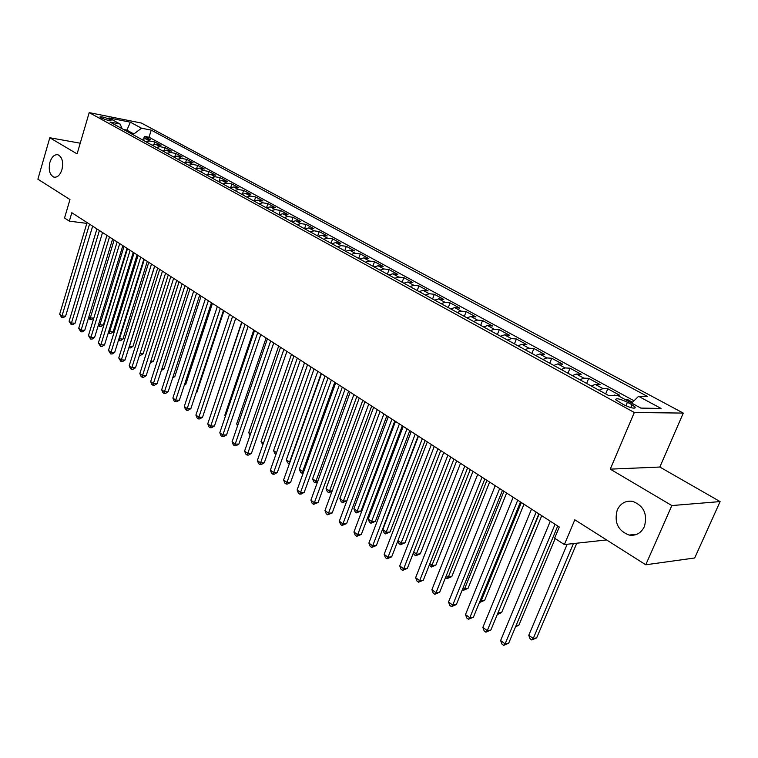 <?xml version="1.0" encoding="UTF-8"?>
<svg xmlns="http://www.w3.org/2000/svg" width="758" height="758" viewBox="0 0 758 758"><rect width="100%" height="100%" fill="white"/><g stroke="black" fill="none" stroke-linecap="round" stroke-linejoin="round"><path stroke-width="1.14" d="M61.938 169.659C60.062 175.136 57.4 177.628 53.941 177.145C49.668 174.937 48.322 169.991 49.914 162.297C51.781 156.783 54.453 154.281 57.949 154.774C62.213 156.982 63.539 161.947 61.938 169.659M644.395 526.573C641.05 533.206 635.962 536.039 629.121 535.072C617.941 530.714 613.98 522.338 617.258 509.945C620.575 503.217 625.729 500.365 632.722 501.389C643.807 505.785 647.702 514.18 644.395 526.573M100.823 117.727C106.186 120.039 109.597 120.892 111.066 120.295L110.081 119.565C104.746 117.263 101.335 116.41 99.857 117.007L100.823 117.727M683.28 413.091L141.376 123.042L89.198 112.62L634.313 412.494L683.28 413.091L659.839 467.042L610.266 469.145L671.853 505.558L720.1 501.588L659.839 467.042M720.1 501.588L694.698 557.983L645.759 564.776L574.82 519.789L564.378 544.566L606.58 539.933M80.234 143.205L49.791 137.748L37.9 179.191L69.973 199.543L64.544 218.001L69.338 221.137L86.829 223.383M671.853 505.558L645.759 564.776M632.523 402.233L627.349 399.419L626.904 400.489M612.436 395.572L619.476 395.136L607.802 388.778L605.67 393.895M591.335 386.03L595.257 384.401L600.109 384.581L588.701 378.365L586.607 383.444M572.366 375.627L576.288 374.035L581.178 374.272L570.016 368.189L567.969 373.22M553.814 365.46L557.755 363.916L562.663 364.181L551.748 358.24L549.749 363.224M535.679 355.511L539.62 354.005L544.557 354.318L533.878 348.509L531.917 353.446M517.941 345.781L521.883 344.321L526.848 344.672L516.397 338.987L514.474 343.876M500.583 336.258L504.525 334.837L509.509 335.226L499.285 329.664L497.4 334.515M483.595 326.944L487.536 325.561L492.548 325.987L482.533 320.539L480.686 325.343M466.975 317.829L470.908 316.484L475.939 316.939L466.142 311.604L464.322 316.37M450.697 308.904L454.629 307.587L459.67 308.08L450.072 302.859L448.291 307.577M434.751 300.159L438.692 298.879L443.743 299.401L434.343 294.284L432.591 298.974M419.146 291.593L423.068 290.352L428.137 290.901L418.928 285.889L417.213 290.532M403.843 283.208L407.776 281.995L412.854 282.573L403.825 277.655L402.138 282.27M388.854 274.983L392.777 273.809L397.865 274.415L389.025 269.592L387.366 274.169M374.168 266.93L378.081 265.774L383.178 266.418L374.509 261.69L372.879 266.219M359.766 259.028L363.679 257.909L368.776 258.573L360.277 253.939L358.676 258.431M345.639 251.286L349.552 250.197L354.659 250.879L346.321 246.331L344.748 250.794M331.796 243.688L335.69 242.626L340.806 243.337L332.629 238.874L331.085 243.299M318.208 236.24L322.103 235.207L327.219 235.937L319.194 231.56L317.678 235.946M304.887 228.935L308.771 227.921L313.897 228.67L306.014 224.377L304.526 228.736M291.811 221.762L295.686 220.777L300.812 221.544L293.081 217.338L291.612 221.649M278.982 214.722L282.848 213.765L287.974 214.552L280.384 210.421L278.935 214.703M266.38 207.815L270.246 206.877L275.372 207.683L267.915 203.627L266.551 207.72M254.015 201.031L257.872 200.121L262.998 200.946L255.673 196.957L254.394 200.813M241.878 194.38L245.715 193.48L250.841 194.323L243.65 190.41L242.456 194.057M229.958 187.832L233.786 186.961L238.903 187.823L231.844 183.976L230.716 187.434M218.238 181.418L222.066 180.565L227.182 181.437L220.246 177.656L219.185 180.944M206.735 175.107L210.553 174.274L215.66 175.164L208.848 171.45L207.844 174.567M195.431 168.901L199.231 168.096L204.338 168.996L197.639 165.348L196.701 168.323M184.327 162.809L188.117 162.023L193.214 162.932L186.629 159.351L185.738 162.184M173.402 156.821L177.183 156.053L182.28 156.982L175.809 153.457L174.965 156.167M162.676 150.937L166.447 150.179L171.535 151.126L165.168 147.658L164.363 150.255M152.121 145.148L155.883 144.418L160.961 145.365L154.708 141.954L153.94 144.446M564.378 544.566L554.619 538.189L559.3 527.009L71.82 212.733L69.338 221.137M631.964 404.753L627.406 402.261C619.921 398.774 615.998 397.912 615.629 399.684L623.417 404.582C630.969 408.117 634.91 408.979 635.251 407.179L631.964 404.753L630.76 407.586M122.19 128.737L120.039 123.999L109.938 122.019L608.532 395.468L618.187 395.733L640.851 408.098L661.033 408.439L638.558 396.311L647.664 396.567L151.221 130.12L141.528 128.216L133.853 133.967L126.766 130.092L123.516 129.457M120.039 123.999L108.934 117.935L130.376 122.199L141.528 128.216M624.829 399.362L627.349 399.419M634.01 400.774L149.042 137.236L144.418 136.355L143.688 138.742M141.746 139.463L145.498 138.742L150.567 139.709L144.418 136.355M145.877 141.727L149.629 140.997L154.708 141.954M156.319 147.45L160.09 146.711L165.168 147.658M166.94 153.277L170.721 152.519L175.809 153.457M177.751 159.208L181.532 158.422L186.629 159.351M188.742 165.235L192.541 164.439L197.639 165.348M199.932 171.374L203.741 170.55L208.848 171.45M211.311 177.618L215.13 176.775L220.246 177.656M222.899 183.967L226.727 183.114L231.844 183.976M234.696 190.438L238.533 189.557L243.65 190.41M246.71 197.023L250.557 196.123L255.673 196.957M258.942 203.731L262.789 202.803L267.915 203.627M271.392 210.563L275.258 209.615L280.384 210.421M284.079 217.527L287.955 216.551L293.081 217.338M297.013 224.614L300.888 223.619L306.014 224.377M310.183 231.844L314.077 230.82L319.194 231.56M323.609 239.206L327.513 238.154L332.629 238.874M337.301 246.71L341.204 245.639L346.321 246.331M351.257 254.366L355.17 253.257L360.277 253.939M365.489 262.173L369.402 261.036L374.509 261.69M380.004 270.132L383.927 268.967L389.025 269.592M394.814 278.252L398.736 277.058L403.825 277.655M409.926 286.543L413.859 285.321L418.928 285.889M425.352 294.995L429.284 293.744L434.343 294.284M441.09 303.636L445.022 302.338L450.072 302.859M457.169 312.448L461.101 311.121L466.142 311.604M473.579 321.449L477.521 320.094L482.533 320.539M490.35 330.649L494.292 329.247L499.285 329.664M507.481 340.048L511.423 338.608L516.397 338.987M524.991 349.646L528.923 348.168L533.878 348.509M542.889 359.463L546.821 357.947L551.748 358.24M561.185 369.497L565.117 367.933L570.016 368.189M579.898 379.767L583.831 378.157L588.701 378.365M599.047 390.266L602.961 388.608L607.802 388.778M610.266 469.145L634.313 412.494M49.791 137.748L77.098 153.893L89.198 112.62M126.463 131.077L130.376 122.199M133.55 134.962L133.853 133.967M631.66 403.085L638.558 396.311M149.042 137.236L151.221 130.12M555.055 524.28L505.112 643.874L500.612 640.538L550.299 521.21M557.727 526.005L508.703 643.191L505.112 643.874L503.71 645.38L501.91 644.044L500.612 640.538M508.703 643.191L503.71 645.38M567.183 544.263L528.771 635.27L533.244 638.501L536.664 637.857L576.791 543.202M536.664 637.857L531.803 639.989L533.244 638.501L573.427 543.571M531.803 639.989L530.022 638.691L528.771 635.27M536.171 512.105L487.261 630.665L482.855 627.406L531.519 509.101M538.881 513.848L490.871 630.021L487.261 630.665L485.906 632.181L484.154 630.883L482.855 627.406M490.871 630.021L485.906 632.181M517.714 500.204L469.799 617.742L465.497 614.558L513.166 497.267M520.462 501.967L473.428 617.154L469.799 617.742L468.51 619.277L466.786 618.007L465.497 614.558M473.428 617.154L468.51 619.277M499.674 488.569L452.725 605.111L448.518 601.994L495.22 485.698M502.45 490.36L456.363 604.562L452.725 605.111L451.484 606.656L449.807 605.405L448.518 601.994M456.363 604.562L451.484 606.656M482.031 477.199L436.021 592.747L431.899 589.696L477.682 474.394M484.836 479.009L439.668 592.244L436.021 592.747L434.836 594.31L433.188 593.088L431.899 589.696M439.668 592.244L434.836 594.31M516.075 625.577L518.946 625.066L555.188 538.568M515.506 626.923L518.946 625.066M497.93 612.947L501.616 612.559L541.733 515.686M497.57 613.79L539.137 514.009M501.616 612.559L497.257 614.558M480.345 600.213L481.197 600.829L484.656 600.308L523.977 504.241M484.656 600.308L479.918 602.354L481.197 600.829L521.352 502.545M463.138 587.763L464.578 588.805L468.056 588.322L506.619 493.041M468.056 588.322L463.356 590.34L464.578 588.805L503.956 491.336M463.356 590.34L462.389 589.629M464.777 466.075L419.676 580.647L415.64 577.662L460.523 463.327M467.61 467.904L423.334 580.192L419.676 580.647L418.539 582.22L416.928 581.026L415.64 577.662M423.334 580.192L418.539 582.22M446.31 575.578L448.319 577.028L451.806 576.592L489.621 482.088M451.806 576.592L447.144 578.572L448.319 577.028L486.93 480.354M447.144 578.572L445.571 577.435M447.893 455.188L403.673 568.813L399.731 565.894L443.733 452.507M450.764 457.036L407.34 568.386L403.673 568.813L402.583 570.395L401.01 569.22L399.731 565.894M407.34 568.386L402.583 570.395M429.843 563.658L432.392 565.506L435.888 565.098L472.983 471.362M435.888 565.098L431.264 567.05L470.273 469.609M431.264 567.05L429.331 564.966M431.378 444.539L388.011 557.215L384.145 554.363L427.304 441.914M434.268 446.405L391.687 556.836L388.011 557.215L386.968 558.807L385.424 557.661L384.145 554.363M391.687 556.836L386.968 558.807M413.735 551.995L416.786 554.212L420.292 553.842L456.695 460.864M420.292 553.842L415.706 555.766L453.957 459.092M415.706 555.766L414.162 554.657L413.442 552.743M415.213 434.116L372.68 545.874L368.89 543.069L411.224 431.548M418.132 436.002L376.356 545.523L372.68 545.874L371.676 547.465L370.169 546.347L368.89 543.069M376.356 545.523L371.676 547.465M397.95 540.577L401.503 543.145L405.018 542.813L440.739 450.574M405.018 542.813L400.461 544.708L437.982 448.793M400.461 544.708L398.954 543.619L397.874 540.786M399.39 423.921L357.653 534.75L353.948 532.012L395.486 421.401M402.327 425.806L361.339 534.437L357.653 534.75L356.696 536.361L355.218 535.262L353.948 532.012M361.339 534.437L356.696 536.361M418.463 436.22L382.828 529.624L386.523 532.305L390.048 532.002L425.115 440.502M390.048 532.002L385.528 533.878L422.329 438.702M385.528 533.878L384.05 532.808L382.828 529.624M383.899 413.925L342.938 523.863L339.309 521.172L380.071 411.461M386.855 415.829L346.624 523.589L342.938 523.863L342.019 525.474L340.569 524.403L339.309 521.172M346.624 523.589L342.019 525.474M403.209 426.384L368.227 519.059L371.846 521.675L375.371 521.409L409.803 430.629M375.371 521.409L370.889 523.257L406.999 428.82M370.889 523.257L369.44 522.205L368.227 519.059M368.72 404.147L328.517 513.194L324.964 510.56L364.977 401.731M371.695 406.061L332.203 512.948L328.517 513.194L327.646 514.815L326.224 513.753L324.964 510.56M332.203 512.948L327.646 514.815M388.267 416.748L353.901 508.694L357.454 511.262L360.988 511.025L394.795 420.955M360.988 511.025L356.544 512.853L391.971 419.136M356.544 512.853L355.123 511.821L353.901 508.694M353.863 394.558L314.39 502.734L310.903 500.157L350.187 392.199M356.847 396.491L318.076 502.526L314.39 502.734L313.547 504.364L312.154 503.321L310.903 500.157M318.076 502.526L313.547 504.364M373.618 407.302L339.868 498.527L343.346 501.047L377.247 409.642M346.851 500.858L342.474 502.639L341.081 501.635L339.868 498.527M342.474 502.639L343.346 501.047L346.861 500.849M339.29 385.168L300.538 492.482L297.117 489.952L335.699 382.856M342.303 387.111L304.223 492.302L300.538 492.482L299.732 494.112L298.368 493.098L297.117 489.952M304.223 492.302L301.21 494.036L299.732 494.112M359.254 398.035L326.092 488.559L329.512 491.032L362.817 400.338M331.976 491.478L328.669 492.634L327.304 491.639L326.092 488.559M328.669 492.634L329.512 491.032L332.184 490.9M325.021 375.968L286.95 482.439L283.596 479.956L321.496 373.694M328.043 377.92L290.646 482.278L286.95 482.439L286.192 484.068L284.847 483.073L283.596 479.956M290.646 482.278L287.661 484.002L286.192 484.068M345.165 388.958L312.59 478.791L315.944 481.216L348.661 391.213M317.413 482.259L315.139 482.818L313.793 481.842L312.59 478.791M315.139 482.818L315.944 481.216L317.82 481.131M311.026 366.948L273.638 472.575L270.35 470.149L307.577 364.721M314.068 368.909L277.324 472.452L273.638 472.575L272.908 474.214L271.591 473.238L270.35 470.149M277.324 472.452L274.377 474.167L272.908 474.214M331.36 380.052L299.344 469.193L302.631 471.58L334.78 382.269M303.172 473.134L301.855 473.181L300.538 472.225L299.344 469.193M301.855 473.181L302.631 471.58L303.75 471.542M297.316 358.108L260.572 462.911L257.35 460.523L293.924 355.928M300.358 360.069L264.267 462.816L260.572 462.911L259.871 464.559L258.582 463.602L257.35 460.523M264.267 462.816L261.349 464.512L259.871 464.559M317.81 371.325L286.334 459.784L289.565 462.124L321.174 373.486M289.395 463.716L287.538 462.797L286.334 459.784M288.826 463.725L289.963 462.105M283.862 349.438L247.762 453.426L244.597 451.086L280.545 347.297M286.922 351.409L251.448 453.36L247.762 453.426L247.089 455.075L245.829 454.137L244.597 451.086M251.448 453.36L248.567 455.046L247.089 455.075M304.517 362.75L273.581 450.546L276.518 452.678M275.921 454.364L274.775 453.54L273.581 450.546M270.672 340.929L235.188 444.122L232.081 441.829L267.413 338.835M273.742 342.91L238.874 444.074L235.188 444.122L234.554 445.77L233.312 444.851L232.081 441.829M238.874 444.074L236.022 445.751L234.554 445.77M291.47 354.346L261.055 441.478L263.405 443.184M262.827 444.87L261.055 441.478M257.729 332.591L222.843 434.997L219.801 432.742L254.536 330.526M260.809 334.572L226.528 434.969L222.843 434.997L222.246 436.646L221.023 435.746L219.801 432.742M226.528 434.969L223.714 436.636L222.246 436.646M278.669 346.093L248.757 432.581L250.557 433.879M249.979 435.547L248.757 432.581M245.042 324.405L210.733 426.034L207.739 423.817L241.897 322.387M248.122 326.395L214.419 426.034L210.733 426.034L210.165 427.683L208.962 426.801L207.739 423.817M214.419 426.034L211.634 427.683L210.165 427.683M266.105 337.992L236.686 423.836L237.936 424.745M237.529 425.939L236.686 423.836M232.583 316.37L198.852 417.232L195.905 415.062L229.503 314.39M208.099 400.66L235.681 318.379L202.528 417.251L198.852 417.232L198.302 418.89L197.127 418.018L195.905 415.062M202.528 417.251L199.771 418.899L198.302 418.89M253.769 330.033L224.823 415.261L225.562 415.791M225.325 416.483L224.823 415.261M220.351 308.487L187.179 408.6L184.289 406.459L217.328 306.545M223.449 310.486L190.845 408.638L187.179 408.6L186.657 410.258L185.502 409.396L184.289 406.459M190.845 408.638L188.126 410.267L186.657 410.258M241.66 322.226L213.405 406.999M208.346 300.755L175.714 400.12L172.881 398.016L205.38 298.841M211.454 302.755L179.381 400.177L175.714 400.12L175.221 401.768L174.084 400.935L172.881 398.016M179.381 400.177L176.69 401.797L175.221 401.768M196.568 293.156L164.448 391.782L161.672 389.726L193.65 291.28M199.676 295.165L168.115 391.867L164.448 391.782L163.984 393.44L162.875 392.616L161.672 389.726M168.115 391.867L165.452 393.468L163.984 393.44M196.218 392.492L196.805 392.502L223.951 310.808M196.805 392.502L196.057 392.947M184.99 285.69L153.391 383.595L150.662 381.577L182.128 283.852M188.107 287.699L157.058 383.7L153.391 383.595L152.945 385.254L151.856 384.448L150.662 381.577M157.058 383.7L154.414 385.301L152.945 385.254M173.629 278.366L142.523 375.561L139.842 373.571L170.815 276.556M176.747 280.375L146.18 375.674L142.523 375.561L142.106 377.219L141.035 376.423L139.842 373.571M146.18 375.674L143.565 377.266L142.106 377.219M162.458 271.165L131.845 367.658L129.211 365.707L159.701 269.384M165.585 273.183L135.502 367.791L131.845 367.658L131.456 369.317L130.395 368.53L129.211 365.707M135.502 367.791L132.915 369.373L131.456 369.317M184.554 384.458L185.71 384.486L212.429 303.38M185.71 384.486L184.26 385.358M173.118 376.555L174.795 376.612L201.107 296.084M174.795 376.612L172.682 377.891M161.88 368.786L164.069 368.871L189.974 288.902M164.069 368.871L161.35 370.406M151.496 264.097L121.356 359.889L118.76 357.975L148.776 262.344M154.623 266.115L124.994 360.05L121.356 359.889L120.977 361.547L118.76 357.975M124.994 360.05L122.436 361.613L120.977 361.547M150.842 361.14L153.523 361.253L179.04 281.853M153.523 361.253L150.321 362.76M140.713 257.151L111.038 352.262L108.489 350.367L138.051 255.427M143.849 259.17L114.676 352.432L111.038 352.262L110.687 353.92L108.489 350.367M114.676 352.432L112.146 353.986L110.687 353.92M140.003 353.626L143.158 353.768L168.285 274.917M143.158 353.768L140.656 355.294L139.491 355.246M130.12 250.32L100.899 344.757L98.388 342.9L127.505 248.633M133.256 252.338L104.528 344.937L100.899 344.757L100.568 346.415L98.388 342.9M104.528 344.937L102.017 346.482L100.568 346.415M129.372 346.169L132.963 346.406L157.711 268.105M132.963 346.406L130.49 347.922L129.087 347.856L129.466 346.226L154.708 266.172M119.717 243.602L90.932 337.376L88.459 335.548L117.139 241.944M122.843 245.63L94.551 337.575L90.932 337.376L90.619 339.034L88.459 335.548M94.551 337.575L92.069 339.11L90.619 339.034M118.987 338.646L122.929 339.167L147.317 261.406M122.929 339.167L120.484 340.674L119.082 340.598L119.442 338.978L144.314 259.463M119.082 340.598L118.504 340.181M109.474 237.008L81.125 330.118L78.699 328.328L106.944 235.378M112.61 239.026L84.735 330.336L81.125 330.118L80.831 331.777L78.699 328.328M84.735 330.336L82.281 331.862L80.831 331.777M108.773 331.255L113.065 332.042L137.094 254.811M113.065 332.042L110.64 333.539L109.247 333.463L109.578 331.833L134.09 252.878M109.247 333.463L108.299 332.771M99.412 230.517L71.479 322.984L69.101 321.221L96.929 228.916M102.548 232.545L75.089 323.221L71.479 322.984L71.214 324.642L69.101 321.221M75.089 323.221L72.654 324.727L71.214 324.642M98.73 323.988L99.876 324.812L103.353 325.04L127.041 248.33M103.353 325.04L100.956 326.527L99.563 326.433L99.876 324.812L124.028 246.388M99.563 326.433L98.369 325.182M89.52 224.141L61.995 315.963L59.655 314.229L87.075 222.568M92.656 226.159L65.595 316.209L61.995 315.963L61.749 317.621L59.655 314.229M65.595 316.209L63.179 317.716L61.749 317.621M88.857 316.835L90.335 317.905L114.136 240.011M93.793 318.152L91.424 319.62L90.041 319.525L88.601 317.687M90.041 319.525L90.335 317.905L93.793 318.142M614.662 394.994L615.894 395.667M145.498 138.742L149.629 140.997M155.883 144.418L160.09 146.711M166.447 150.179L170.721 152.519M177.183 156.053L181.532 158.422M188.117 162.023L192.541 164.439M199.231 168.096L203.741 170.55M210.553 174.274L215.13 176.775M222.066 180.565L226.727 183.114M233.786 186.961L238.533 189.557M245.715 193.48L250.557 196.123M257.872 200.121L262.789 202.803M270.246 206.877L275.258 209.615M282.848 213.765L287.955 216.551M295.686 220.777L300.888 223.619M308.771 227.921L314.077 230.82M322.103 235.207L327.513 238.154M335.69 242.626L341.204 245.639M349.552 250.197L355.17 253.257M363.679 257.909L369.402 261.036M378.081 265.774L383.927 268.967M392.777 273.809L398.736 277.058M407.776 281.995L413.859 285.321M423.068 290.352L429.284 293.744M438.692 298.879L445.022 302.338M454.629 307.587L461.101 311.121M470.908 316.484L477.521 320.094M487.536 325.561L494.292 329.247M504.525 334.837L511.423 338.608M521.883 344.321L528.923 348.168M539.62 354.005L546.821 357.947M557.755 363.916L565.117 367.933M576.288 374.035L583.831 378.157M595.257 384.401L602.961 388.608M625.909 405.814L627.406 402.261M53.941 177.145L54.775 177.268M629.121 535.072L637.033 534.229M634.834 408.164L635.251 407.179"/></g></svg>

